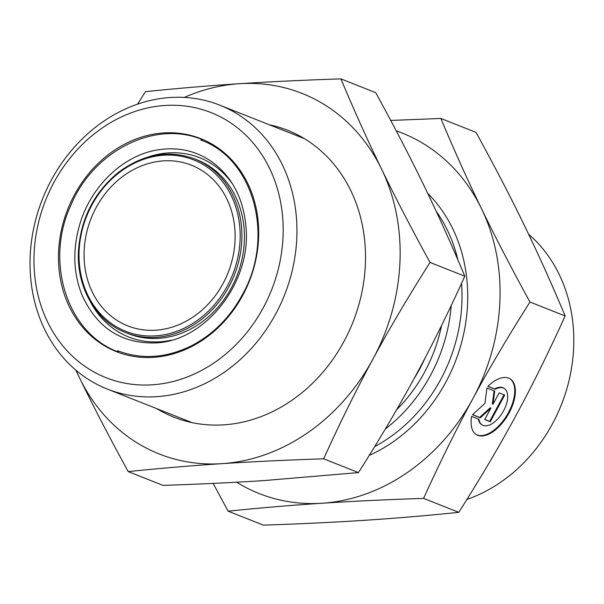 <?xml version="1.0" encoding="UTF-8"?>
<svg xmlns="http://www.w3.org/2000/svg" width="604" height="604" viewBox="0 0 604 604"><rect width="100%" height="100%" fill="white"/><g stroke="black" fill="none" stroke-linecap="round" stroke-linejoin="round"><path stroke-width="0.91" d="M451.233 305.496A152.691 130.185 111.6 0 1 385.307 429.021M236.64 482.211A193.914 165.337 -68.4 0 0 321.962 503.245A193.914 165.337 -68.4 0 0 472.879 398.663A193.914 165.337 -68.4 0 0 481.501 208.69A193.914 165.337 -68.4 0 0 396.239 130.849M487.873 386.364A32.601 16.867 -59 0 1 509.995 378.761A32.601 16.867 -59 0 1 507.685 415.401A32.601 16.867 -59 0 1 476.443 434.676A32.601 16.867 -59 0 1 471.611 416.39L478.927 419.289A21.306 11.023 121 0 0 482.256 424.989A21.306 11.023 121 0 0 502.671 412.389A21.306 11.023 121 0 0 504.181 388.455A21.306 11.023 121 0 0 495.189 389.263L487.873 386.364M476.141 434.48A32.601 16.867 121 0 0 507.066 415.031A32.601 16.867 121 0 0 509.685 378.587M487.964 386.273L494.57 388.893A21.306 11.023 -59 0 1 503.562 388.078L504.181 388.455M495.189 389.263L494.57 388.893M482.256 424.989L481.637 424.612A21.306 11.023 -59 0 1 478.33 419.055M499.168 392.864L504.71 395.061L490.252 421.751L484.71 419.554L490.901 408.123L480.271 417.802L472.509 414.721L484.914 403.427L486.967 388.032L494.729 391.113L492.97 404.303L499.168 392.864M492.97 404.303L492.351 403.933L494.095 390.856M472.607 414.638L479.659 417.424L490.282 407.753L490.901 408.123M480.271 417.802L479.659 417.424M484.763 419.455L489.633 421.381L504.038 394.797M490.252 421.751L489.633 421.381M524.506 225.722C510.697 197.229 494.54 166.123 476.05 132.397L440.86 118.452C454.102 150.102 467.647 180.181 481.501 208.69C495.318 237.183 511.475 268.297 529.965 302.023L565.155 315.968C551.913 284.318 538.368 254.239 524.506 225.722M529.965 302.023C508.402 335.952 489.368 368.161 472.879 398.663C456.345 429.142 439.916 462.385 423.6 498.391C386.175 499.629 352.291 501.252 321.962 503.245C291.596 505.223 260.316 507.873 228.138 511.188L263.329 525.133C300.762 523.894 334.639 522.271 364.967 520.278C395.341 518.3 426.62 515.65 458.798 512.335C480.361 478.406 499.387 446.19 515.884 415.695C532.418 385.216 548.847 351.973 565.155 315.968M228.138 511.188L213.121 483.396M423.6 498.391L458.798 512.335M390.728 120.438L440.86 118.452M163.442 160.883A86.417 73.688 -68.4 0 0 86.281 234.239A86.417 73.688 -68.4 0 0 127.776 325.888A86.417 73.688 -68.4 0 0 235.039 240.603A86.417 73.688 -68.4 0 0 191.423 165.202A86.417 73.688 -68.4 0 0 163.442 160.883M164.915 105.473A142.574 121.563 111.6 0 1 263.185 307.919A142.574 121.563 111.6 0 1 47.618 322.03A142.574 121.563 111.6 0 1 164.915 105.473M170.283 97.508A152.691 130.185 -68.4 0 0 30.2 255.809A152.691 130.185 -68.4 0 0 107.263 389.044A152.691 130.185 -68.4 0 0 284.529 295.031A152.691 130.185 -68.4 0 0 219.72 105.126A152.691 130.185 -68.4 0 0 170.283 97.508M528.606 234.224A152.691 130.185 111.6 0 1 569.293 379.433A152.691 130.185 111.6 0 1 466.892 499.47M464.816 276.217C451.724 244.899 438.172 214.82 424.167 185.979C410.176 157.146 394.019 126.032 375.711 92.646L340.92 78.867C354.231 110.668 367.783 140.747 381.569 169.105C395.303 197.448 411.46 228.561 430.025 262.438C408.372 296.526 389.346 328.742 372.947 359.078C356.488 389.399 340.067 422.641 323.668 458.806L358.451 472.585C379.81 439.017 398.836 406.802 415.537 375.952C432.253 345.103 448.681 311.86 464.816 276.217L430.025 262.438M323.668 458.806C286.07 460.059 252.193 461.675 222.03 463.661C191.815 465.624 160.536 468.274 128.207 471.603L162.989 485.382C200.045 484.166 233.929 482.543 264.627 480.535L358.451 472.585M137.606 104.137L145.458 91.665C177.795 88.335 209.067 85.685 239.282 83.722C269.444 81.736 303.321 80.121 340.92 78.867M128.207 471.603C109.634 437.726 93.477 406.613 79.743 378.278L75.802 370.101M269.308 124.771A154.292 131.551 111.6 0 1 365.344 264.877A154.292 131.551 111.6 0 1 291.777 400.376A154.292 131.551 111.6 0 1 156.851 408.689M76.164 370.403A193.914 165.337 -68.4 0 0 79.743 378.278A193.914 165.337 -68.4 0 0 222.03 463.661A193.914 165.337 -68.4 0 0 372.947 359.078A193.914 165.337 -68.4 0 0 381.569 169.105A193.914 165.337 -68.4 0 0 239.282 83.722A193.914 165.337 -68.4 0 0 184.296 97.418M369.248 455.393A156.904 133.778 -68.4 0 0 427.707 193.325M436.141 211.173A152.691 130.185 111.6 0 1 457.87 259.841M461.516 283.442A152.691 130.185 111.6 0 1 374.691 446.575M396.571 409.844A144.801 123.465 -68.4 0 0 441.539 325.556M424.982 358.217A140.589 119.871 111.6 0 1 414.102 378.602M79.116 250.811A92.193 78.611 111.6 0 1 203.389 164.696A92.193 78.611 111.6 0 1 196.285 321.132A92.193 78.611 111.6 0 1 79.116 250.811M125.798 332.676A93.461 79.69 -68.4 0 0 234.299 275.137A93.461 79.69 -68.4 0 0 194.631 158.897C168.471 149.482 142.989 154.043 118.188 172.578C93.96 192.676 80.717 218.822 78.467 251C76.391 287.512 95.991 321.381 125.798 332.676L128.335 333.687A93.461 79.69 111.6 0 0 236.836 276.141A93.461 79.69 111.6 0 0 197.168 159.901L194.631 158.897M58.588 251.687A114.533 97.659 -68.4 0 0 204.152 339.04A114.533 97.659 -68.4 0 0 212.978 144.696A114.533 97.659 -68.4 0 0 58.588 251.687M90.328 301.683A96.413 82.204 -68.4 0 0 171.007 340.263M232.774 184.333A96.413 82.204 -68.4 0 0 147.557 157.199M200.906 140.068C253.582 158.716 275.001 236.451 242.861 293.823C230.509 316.843 213.605 334.042 192.14 345.428C166.757 358.149 141.864 359.901 117.478 350.697M107.263 389.044L192.012 422.611M219.72 105.126L304.469 138.694M155.303 342.913C204.809 341.6 251.423 282.876 246.024 227.391C243.593 198.995 232.449 177.304 212.608 162.31C195.673 150.29 176.564 146.296 155.303 150.328C122.038 156.572 90.683 186.961 79.788 224.311C72.48 249.482 73.258 273.174 82.136 295.371C97.138 327.934 121.525 343.782 155.303 342.913M118.497 352.057C67.384 333.499 44.651 262.461 70.479 206.13C92.684 151.219 154.835 119.403 202.582 139.781"/></g></svg>
